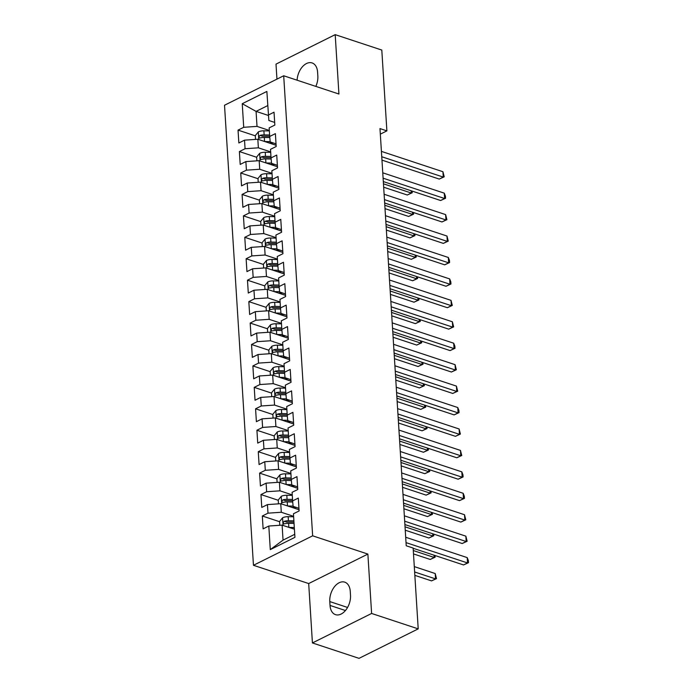 <?xml version="1.0" encoding="UTF-8"?>
<svg xmlns="http://www.w3.org/2000/svg" width="693" height="693" viewBox="0 0 693 693"><rect width="100%" height="100%" fill="white"/><g stroke="black" fill="none" stroke-linecap="round" stroke-linejoin="round"><path stroke-width="1.04" d="M312.422 642.939L371.613 613.461L367.879 554.079L308.688 583.558L312.422 642.939L359.026 658.35L418.208 628.872L413.132 548.059L406.228 545.772L379.981 128.595L386.885 130.882L381.8 50.061L335.195 34.65L276.005 64.128L276.949 79.123M308.688 583.558L253.456 565.289L224.515 105.241L283.697 75.771L312.647 535.819L253.456 565.289M268.39 115.454L256.072 111.382L242.238 103.716L243.719 127.295L238.037 130.119L238.851 142.983L244.525 140.159L245.062 148.735L239.388 151.559L240.194 164.423L245.876 161.59L246.413 170.166L240.74 172.999L241.545 185.863L247.228 183.03L247.765 191.606L242.082 194.438L242.896 207.294L248.57 204.47L249.116 213.046L243.434 215.869L244.239 228.733L249.922 225.909L250.459 234.485L244.785 237.309L245.591 250.173L251.273 247.34L251.81 255.916L246.128 258.749L246.942 271.613L252.616 268.78L253.162 277.356L247.479 280.189L248.293 293.044L253.967 290.22L254.504 298.796L248.83 301.62L249.636 314.483L255.319 311.659L255.856 320.235L250.182 323.059L250.987 335.923L256.661 333.09L257.207 341.666L251.524 344.499L252.339 357.363L258.013 354.53L258.55 363.106L252.876 365.939L253.681 378.794L259.364 375.97L259.901 384.546L254.227 387.37L255.033 400.233L260.715 397.41L261.252 405.985L255.57 408.809L256.384 421.673L262.058 418.849L262.604 427.416L256.921 430.249L257.727 443.113L263.409 440.28L263.946 448.856L258.272 451.689L259.078 464.544L264.761 461.72L265.298 470.296L259.615 473.12L260.429 485.984L266.103 483.16L266.649 491.735L260.966 494.559L261.781 507.423L267.455 504.599L267.992 513.166L262.318 515.999L263.123 528.863L268.806 526.03L282.103 525.129L283.047 540.133L294.733 534.32M242.238 103.716L266.866 91.441L268.858 120.495L274.671 122.418M283.047 540.133L270.287 549.618L294.923 537.344L293.442 513.764L299.116 510.94L298.311 498.076L292.628 500.9L292.091 492.325L297.765 489.501L296.959 476.637L291.277 479.461L290.739 470.894L296.422 468.061L295.608 455.197L289.934 458.03L289.388 449.454L295.071 446.621L294.265 433.757L288.583 436.59L288.045 428.014L293.719 425.19L292.914 412.326L287.231 415.15L286.694 406.574L292.377 403.75L291.562 390.887L285.888 393.711L285.343 385.143L291.025 382.311L290.22 369.447L284.537 372.28L284 363.704L289.674 360.871L288.868 348.007L283.186 350.84L282.649 342.264L288.331 339.44L287.517 326.576L281.843 329.4L281.297 320.824L286.98 318L286.166 305.137L280.492 307.961L279.955 299.393L285.629 296.561L284.823 283.697L279.14 286.53L278.603 277.954L284.277 275.121L283.472 262.257L277.789 265.09L277.252 256.514L282.935 253.69L282.12 240.826L276.446 243.65L275.901 235.074L281.583 232.25L280.778 219.386L275.095 222.21L274.558 213.643L280.232 210.811L279.426 197.947L273.744 200.779L273.207 192.204L278.889 189.371L278.075 176.507L272.401 179.34L271.855 170.764L277.538 167.94L276.732 155.076L271.05 157.9L270.513 149.324L276.186 146.5L275.381 133.636L269.698 136.46L269.161 127.884L274.844 125.061L274.03 112.197L268.356 115.029M270.287 549.618L268.806 526.03M293.598 516.337L281.297 512.266L280.76 503.69L299.038 509.736M267.992 513.166L281.297 512.266M267.455 504.599L280.76 503.69M292.255 494.897L279.946 490.826L279.409 482.25L297.695 488.305M266.649 491.735L279.946 490.826M266.103 483.16L279.409 482.25M292.628 500.9L293.13 506.375L298.952 508.298M290.904 473.458L278.603 469.395L278.058 460.819L296.344 466.865M265.298 470.296L278.603 469.395M264.761 461.72L278.058 460.819M291.277 479.461L291.788 484.935L297.6 486.858M289.553 452.027L277.252 447.955L276.715 439.379L294.993 445.426M263.946 448.856L277.252 447.955M263.409 440.28L276.715 439.379M289.934 458.03L290.436 463.496L296.257 465.419M288.201 430.587L275.901 426.516L275.364 417.94L293.65 423.986M262.604 427.416L275.901 426.516M262.058 418.849L275.364 417.94M288.583 436.59L289.085 442.056L294.906 443.979M286.859 409.147L274.558 405.076L274.012 396.5L292.299 402.546M261.252 405.985L274.558 405.076M260.715 397.41L274.012 396.5M287.231 415.15L287.742 420.625L293.555 422.548M285.507 387.708L273.207 383.645L272.67 375.069L290.947 381.115M259.901 384.546L273.207 383.645M259.364 375.97L272.67 375.069M285.888 393.711L286.391 399.185L292.203 401.108M284.156 366.276L271.855 362.205L271.318 353.629L289.605 359.676M258.55 363.106L271.855 362.205M258.013 354.53L271.318 353.629M284.537 372.28L285.04 377.746L290.861 379.669M282.813 344.837L270.504 340.765L269.967 332.19L288.253 338.236M257.207 341.666L270.504 340.765M256.661 333.09L269.967 332.19M283.186 350.84L283.697 356.306L289.509 358.229M281.462 323.397L269.161 319.326L268.615 310.75L286.902 316.796M255.856 320.235L269.161 319.326M255.319 311.659L268.615 310.75M281.843 329.4L282.346 334.875L288.158 336.798M280.111 301.957L267.81 297.895L267.273 289.319L285.551 295.365M254.504 298.796L267.81 297.895M253.967 290.22L267.273 289.319M280.492 307.961L280.994 313.435L286.815 315.358M278.768 280.526L266.459 276.455L265.921 267.879L284.208 273.926M253.162 277.356L266.459 276.455M252.616 268.78L265.921 267.879M279.14 286.53L279.651 291.996L285.464 293.919M277.417 259.087L265.116 255.015L264.57 246.439L282.857 252.486M251.81 255.916L265.116 255.015M251.273 247.34L264.57 246.439M277.789 265.09L278.3 270.556L284.113 272.479M276.065 237.647L263.764 233.576L263.227 225L281.505 231.046M250.459 234.485L263.764 233.576M249.922 225.909L263.227 225M276.446 243.65L276.949 249.125L282.77 251.048M274.714 216.207L262.413 212.145L261.876 203.569L280.163 209.615M249.116 213.046L262.413 212.145M248.57 204.47L261.876 203.569M275.095 222.21L275.597 227.685L281.419 229.608M273.371 194.768L261.07 190.705L260.525 182.129L278.811 188.175M247.765 191.606L261.07 190.705M247.228 183.03L260.525 182.129M273.744 200.779L274.255 206.245L280.067 208.169M272.02 173.337L259.719 169.265L259.182 160.689L277.46 166.736M246.413 170.166L259.719 169.265M245.876 161.59L259.182 160.689M272.401 179.34L272.903 184.806L278.716 186.729M270.668 151.897L258.368 147.826L257.831 139.25L276.117 145.296M245.062 148.735L258.368 147.826M244.525 140.159L257.831 139.25M271.05 157.9L271.552 163.375L277.373 165.298M269.326 130.457L257.016 126.395L256.072 111.382L267.758 105.57M243.719 127.295L257.016 126.395M269.698 136.46L270.209 141.935L276.022 143.858M371.613 613.461L418.208 628.872M283.697 75.771L338.929 94.031L335.195 34.65M367.879 554.079L312.647 535.819M380.327 134.147L386.885 130.882M294.412 529.201L282.103 525.129M315.835 86.391A15.081 9.607 -71.7 0 0 317.836 76.013L317.593 72.159A15.081 9.607 -71.7 0 0 312.093 62.933A15.081 9.607 -71.7 0 0 297.106 80.197M330.024 605.431A15.081 9.607 -71.7 0 0 335.525 614.656A15.081 9.607 -71.7 0 0 345.963 609.883A15.081 9.607 -71.7 0 0 350.502 595.235L350.26 591.372A15.081 9.607 -71.7 0 0 344.759 582.155A15.081 9.607 -71.7 0 0 334.321 586.919A15.081 9.607 -71.7 0 0 329.781 601.576L330.024 605.431L345.443 610.533M238.037 130.119L255.319 135.837M239.388 151.559L256.661 157.276M240.74 172.999L258.013 178.707M242.082 194.438L259.364 200.147M243.434 215.869L260.707 221.587M244.785 237.309L262.058 243.026M246.128 258.749L263.409 264.457M247.479 280.189L264.752 285.897M248.83 301.62L266.103 307.337M250.182 323.059L267.455 328.777M251.524 344.499L268.806 350.208M252.876 365.939L270.149 371.647M254.227 387.37L271.5 393.087M255.57 408.809L272.851 414.527M256.921 430.249L274.194 435.958M258.272 451.689L275.545 457.397M259.615 473.12L276.897 478.837M260.966 494.559L278.239 500.277M262.318 515.999L279.591 521.708M381.964 160.126L439.267 179.08L443.269 177.087L381.748 156.739M442.931 171.725L444.213 176.819L443.269 177.087L442.931 171.725L381.41 151.386M444.213 176.819L439.267 179.08M268.841 142.897L273.345 142.975M264.743 141.545L270.175 141.632M255.535 139.406L255.301 135.603L258.368 131.861A6.246 2.573 -3.6 0 1 263.894 130.821L269.352 130.916M383.662 187.205L407.276 195.01L411.278 193.018L411.131 190.766M269.612 134.988L264.146 134.892A6.246 2.573 176.4 0 0 260.031 135.404C258.576 136.781 258.628 137.638 260.196 137.976A6.246 2.573 -3.6 0 1 264.31 137.465L269.802 137.56M260.031 135.404L262.517 136.226A3.179 1.308 -3.6 0 1 263.643 136.166L269.69 136.27M259.529 137.994L260.196 137.976M383.454 183.818L411.278 193.018L412.214 192.749L407.276 195.01M412.11 191.086L412.214 192.749M383.307 181.566L440.618 200.511L444.62 198.527L383.099 178.179M444.282 193.165L445.426 196.11L445.556 198.259L444.62 198.527L444.282 193.165L382.761 172.817M445.556 198.259L440.618 200.511M384.658 202.997L441.969 221.951L445.963 219.958L384.442 199.619M445.625 214.605L446.907 219.69L445.963 219.958L445.625 214.605L384.113 194.257M446.907 219.69L441.969 221.951M270.183 164.328L274.697 164.406M266.095 162.976L271.526 163.072M256.886 160.845L256.653 157.034L259.71 153.3A6.246 2.573 -3.6 0 1 265.246 152.261L270.703 152.347M385.013 208.636L408.627 216.45L412.621 214.458L412.482 212.205M270.954 156.427L265.497 156.332A6.246 2.573 176.4 0 0 261.382 156.843C259.918 158.221 259.979 159.078 261.547 159.416A6.246 2.573 -3.6 0 1 265.662 158.905L271.154 159M261.382 156.843L263.868 157.666A3.179 1.308 -3.6 0 1 264.995 157.606L271.041 157.709M260.88 159.425L261.547 159.416M384.797 205.258L412.621 214.458L413.565 214.189L408.627 216.45M413.461 212.526L413.565 214.189M271.535 185.767L276.048 185.845M267.446 184.416L272.877 184.511M258.238 182.285L257.995 178.473L261.062 174.74A6.246 2.573 -3.6 0 1 266.588 173.692L272.046 173.787M386.365 230.076L409.97 237.881L413.972 235.897L413.834 233.636M272.306 177.858L266.848 177.763A6.246 2.573 176.4 0 0 262.734 178.283C261.27 179.66 261.322 180.518 262.89 180.856A6.246 2.573 -3.6 0 1 267.013 180.336L272.496 180.431M262.734 178.283L265.211 179.106A3.179 1.308 -3.6 0 1 266.337 179.037L272.384 179.149M262.231 180.864L262.89 180.856M386.148 226.689L413.972 235.897L414.916 235.629L409.97 237.881M414.812 233.965L414.916 235.629M386.01 224.437L443.312 243.39L447.314 241.398L385.793 221.058M446.976 236.036L448.258 241.129L447.314 241.398L446.976 236.036L385.455 215.696M448.258 241.129L443.312 243.39M387.352 245.876L444.663 264.83L448.666 262.838L387.144 242.489M448.328 257.475L449.471 260.421L449.601 262.569L448.666 262.838L448.328 257.475L386.807 237.136M449.601 262.569L444.663 264.83M272.886 207.207L277.391 207.285M268.797 205.856L274.229 205.951M259.589 203.725L259.347 199.913L262.413 196.171A6.246 2.573 -3.6 0 1 267.94 195.131L273.397 195.227M387.708 251.516L411.321 259.321L415.324 257.328L415.176 255.076M273.657 199.298L268.2 199.203A6.246 2.573 176.4 0 0 264.076 199.723C262.621 201.1 262.673 201.958 264.241 202.295A6.246 2.573 -3.6 0 1 268.356 201.776L273.848 201.871M264.076 199.723L266.562 200.546A3.179 1.308 -3.6 0 1 267.689 200.476L273.735 200.58M263.583 202.304L264.241 202.295M387.5 248.129L415.324 257.328L416.259 257.06L411.321 259.321M416.155 255.405L416.259 257.06M274.229 228.647L278.742 228.725M270.14 227.295L275.571 227.382M260.932 225.156L260.698 221.353L263.756 217.611A6.246 2.573 -3.6 0 1 269.291 216.571L274.749 216.666M389.059 272.955L412.673 280.76L416.666 278.768L416.528 276.516M275 220.738L269.542 220.643A6.246 2.573 176.4 0 0 265.428 221.162C263.964 222.531 264.024 223.389 265.592 223.726A6.246 2.573 -3.6 0 1 269.707 223.215L275.199 223.311M265.428 221.162L267.914 221.977A3.179 1.308 -3.6 0 1 269.04 221.916L275.086 222.02M264.925 223.744L265.592 223.726M388.842 269.568L416.666 278.768L417.61 278.499L412.673 280.76M417.507 276.836L417.61 278.499M388.704 267.316L446.015 286.261L450.008 284.277L388.496 263.929M449.67 278.915L450.822 281.86L450.952 284.009L450.008 284.277L449.67 278.915L388.158 258.567M450.952 284.009L446.015 286.261M275.58 250.078L280.093 250.156M271.491 248.726L276.923 248.822M262.283 246.595L262.041 242.784L265.107 239.05A6.246 2.573 -3.6 0 1 270.634 238.011L276.091 238.097M390.41 294.386L414.016 302.2L418.018 300.208L417.879 297.955M276.351 242.178L270.894 242.082A6.246 2.573 176.4 0 0 266.779 242.593C265.315 243.971 265.367 244.828 266.935 245.166A6.246 2.573 -3.6 0 1 271.058 244.655L276.542 244.75M266.779 242.593L269.256 243.416A3.179 1.308 -3.6 0 1 270.383 243.356L276.429 243.46M266.277 245.175L266.935 245.166M390.194 291.008L418.018 300.208L418.962 299.939L414.016 302.2M418.858 298.276L418.962 299.939M390.055 288.747L447.357 307.701L451.36 305.708L389.838 285.369M451.022 300.355L452.304 305.44L451.36 305.708L451.022 300.355L389.501 280.007M452.304 305.44L447.357 307.701M276.931 271.517L281.436 271.595M272.843 270.166L278.274 270.261M263.635 268.035L263.392 264.224L266.459 260.49A6.246 2.573 -3.6 0 1 271.985 259.442L277.443 259.537M391.753 315.826L415.367 323.631L419.369 321.647L419.222 319.386M277.702 263.609L272.245 263.522A6.246 2.573 176.4 0 0 268.122 264.033C266.666 265.41 266.718 266.268 268.286 266.606A6.246 2.573 -3.6 0 1 272.401 266.086L277.893 266.181M268.122 264.033L270.608 264.856A3.179 1.308 -3.6 0 1 271.734 264.787L277.78 264.899M267.628 266.614L268.286 266.606M391.545 312.439L419.369 321.647L420.313 321.379L415.367 323.631M420.209 319.716L420.313 321.379M391.406 310.187L448.709 329.14L452.711 327.148L391.19 306.808M452.373 321.786L453.655 326.879L452.711 327.148L452.373 321.786L390.852 301.446M453.655 326.879L448.709 329.14M392.749 331.626L450.06 350.58L454.054 348.588L392.541 328.239M453.716 343.226L454.868 346.171L454.998 348.319L454.054 348.588L453.716 343.226L392.203 322.886M454.998 348.319L450.06 350.58M394.1 353.066L451.403 372.02L455.405 370.027L393.884 349.679M455.067 364.665L456.349 369.759L455.405 370.027L455.067 364.665L393.546 344.317M456.349 369.759L451.403 372.02M395.452 374.506L452.754 393.451L456.756 391.458L395.235 371.119M456.418 386.105L457.701 391.19L456.756 391.458L456.418 386.105L394.897 365.757M457.701 391.19L452.754 393.451M396.794 395.937L454.106 414.89L458.099 412.898L396.587 392.559M457.77 407.536L458.913 410.49L459.043 412.63L458.099 412.898L457.77 407.536L396.249 387.196M459.043 412.63L454.106 414.89M398.146 417.377L455.457 436.33L459.45 434.338L397.929 413.99M459.112 428.976L460.395 434.069L459.45 434.338L459.112 428.976L397.591 408.636M460.395 434.069L455.457 436.33M399.497 438.816L456.8 457.77L460.802 455.777L399.281 435.429M460.464 450.415L461.746 455.509L460.802 455.777L460.464 450.415L398.943 430.067M461.746 455.509L456.8 457.77M278.283 292.957L282.787 293.035M274.185 291.606L279.617 291.701M264.977 289.475L264.743 285.663L267.81 281.921A6.246 2.573 -3.6 0 1 273.337 280.882L278.794 280.977M393.104 337.266L416.718 345.071L420.712 343.078L420.573 340.826M279.045 285.048L273.588 284.953A6.246 2.573 176.4 0 0 269.473 285.473C268.009 286.85 268.07 287.708 269.638 288.045A6.246 2.573 -3.6 0 1 273.752 287.526L279.244 287.621M269.473 285.473L271.959 286.296A3.179 1.308 -3.6 0 1 273.085 286.226L279.132 286.33M268.971 288.054L269.638 288.045M392.896 333.879L420.712 343.078L421.656 342.81L416.718 345.071M421.552 341.155L421.656 342.81M279.625 314.397L284.139 314.475M275.537 313.045L280.968 313.132M266.329 310.906L266.086 307.103L269.153 303.361A6.246 2.573 -3.6 0 1 274.679 302.321L280.145 302.417M394.456 358.705L418.061 366.51L422.063 364.518L421.924 362.266M280.396 306.488L274.939 306.393A6.246 2.573 176.4 0 0 270.824 306.912C269.36 308.281 269.412 309.139 270.989 309.485A6.246 2.573 -3.6 0 1 275.104 308.965L280.596 309.061M270.824 306.912L273.311 307.727A3.179 1.308 -3.6 0 1 274.428 307.666L280.474 307.77M270.322 309.494L270.989 309.485M394.239 355.318L422.063 364.518L423.007 364.249L418.061 366.51M422.903 362.586L423.007 364.249M280.977 335.828L285.49 335.914M276.888 334.476L282.32 334.572M267.68 332.345L267.437 328.534L270.504 324.8A6.246 2.573 -3.6 0 1 276.031 323.761L281.488 323.856M395.807 380.136L419.412 387.95L423.414 385.958L423.267 383.705M281.748 327.928L276.29 327.832A6.246 2.573 176.4 0 0 272.176 328.343C270.712 329.721 270.764 330.578 272.332 330.916A6.246 2.573 -3.6 0 1 276.446 330.405L281.938 330.5M272.176 328.343L274.653 329.166A3.179 1.308 -3.6 0 1 275.779 329.106L281.826 329.21M271.673 330.933L272.332 330.916M395.59 376.758L423.414 385.958L424.359 385.689L419.412 387.95M424.255 384.026L424.359 385.689M282.328 357.267L286.833 357.345M278.231 355.916L283.662 356.011M269.023 353.785L268.789 349.974L271.855 346.24A6.246 2.573 -3.6 0 1 277.382 345.192L282.839 345.287M397.15 401.576L420.764 409.381L424.766 407.397L424.618 405.136M283.099 349.359L277.633 349.272A6.246 2.573 176.4 0 0 273.518 349.783C272.063 351.16 272.115 352.018 273.683 352.356A6.246 2.573 -3.6 0 1 277.798 351.845L283.29 351.94M273.518 349.783L276.005 350.606A3.179 1.308 -3.6 0 1 277.131 350.537L283.177 350.649M273.016 352.365L273.683 352.356M396.942 398.189L424.766 407.397L425.701 407.129L420.764 409.381M425.597 405.466L425.701 407.129M283.671 378.707L288.184 378.785M279.582 377.356L285.014 377.451M270.374 375.225L270.131 371.413L273.198 367.671A6.246 2.573 -3.6 0 1 278.733 366.632L284.191 366.727M398.501 423.016L422.115 430.821L426.108 428.828L425.97 426.576M284.442 370.798L278.984 370.703A6.246 2.573 176.4 0 0 274.87 371.223C273.406 372.6 273.466 373.458 275.034 373.796A6.246 2.573 -3.6 0 1 279.149 373.276L284.641 373.371M274.87 371.223L277.356 372.046A3.179 1.308 -3.6 0 1 278.482 371.976L284.528 372.08M274.367 373.804L275.034 373.796M398.284 419.629L426.108 428.828L427.053 428.56L422.115 430.821M426.949 426.905L427.053 428.56M285.022 400.147L289.535 400.225M280.934 398.796L286.365 398.882M271.725 396.656L271.483 392.853L274.549 389.111A6.246 2.573 -3.6 0 1 280.076 388.071L285.533 388.167M399.852 444.456L423.458 452.26L427.46 450.268L427.321 448.016M285.793 392.238L280.336 392.143A6.246 2.573 176.4 0 0 276.221 392.662C274.757 394.031 274.809 394.889 276.377 395.235A6.246 2.573 -3.6 0 1 280.5 394.715L285.984 394.811M276.221 392.662L278.699 393.477A3.179 1.308 -3.6 0 1 279.825 393.416L285.871 393.52M275.719 395.244L276.377 395.235M399.636 441.069L427.46 450.268L428.404 450L423.458 452.26M428.3 448.336L428.404 450M286.374 421.578L290.878 421.665M282.285 420.227L287.716 420.322M273.077 418.096L272.834 414.284L275.901 410.551A6.246 2.573 -3.6 0 1 281.427 409.511L286.885 409.606M401.195 465.887L424.809 473.7L428.811 471.708L428.664 469.456M287.145 413.678L281.687 413.582A6.246 2.573 176.4 0 0 277.564 414.093C276.109 415.471 276.161 416.328 277.728 416.666A6.246 2.573 -3.6 0 1 281.843 416.155L287.335 416.25M277.564 414.093L280.05 414.916A3.179 1.308 -3.6 0 1 281.176 414.856L287.223 414.96M277.07 416.684L277.728 416.666M400.987 462.508L428.811 471.708L429.747 471.439L424.809 473.7M429.643 469.776L429.747 471.439M400.84 460.256L458.151 479.201L462.153 477.208L400.632 456.869M461.815 471.855L462.959 474.8L463.089 476.94L462.153 477.208L461.815 471.855L400.294 451.507M463.089 476.94L458.151 479.201M287.716 443.018L292.229 443.096M283.628 441.666L289.059 441.762M274.419 439.535L274.185 435.724L277.243 431.99A6.246 2.573 -3.6 0 1 282.779 430.942L288.236 431.037M402.546 487.326L426.16 495.14L430.154 493.147L430.015 490.887M288.487 435.109L283.03 435.022A6.246 2.573 176.4 0 0 278.915 435.533C277.451 436.911 277.512 437.768 279.08 438.106A6.246 2.573 -3.6 0 1 283.194 437.595L288.686 437.69M278.915 435.533L281.401 436.356A3.179 1.308 -3.6 0 1 282.527 436.287L288.574 436.399M278.413 438.115L279.08 438.106M402.33 483.939L430.154 493.147L431.098 492.879L426.16 495.14M430.994 491.216L431.098 492.879M402.191 481.687L459.502 500.641L463.496 498.648L401.983 478.309M463.158 493.286L464.31 496.24L464.44 498.38L463.496 498.648L463.158 493.286L401.645 472.947M464.44 498.38L459.502 500.641M289.068 464.457L293.581 464.535M284.979 463.106L290.41 463.201M275.771 460.975L275.528 457.163L278.595 453.421A6.246 2.573 -3.6 0 1 284.121 452.382L289.579 452.477M403.898 508.766L427.503 516.571L431.505 514.578L431.367 512.326M289.839 456.548L284.381 456.453A6.246 2.573 176.4 0 0 280.267 456.973C278.803 458.35 278.855 459.208 280.422 459.546A6.246 2.573 -3.6 0 1 284.546 459.026L290.029 459.121M280.267 456.973L282.744 457.796A3.179 1.308 -3.6 0 1 283.87 457.726L289.917 457.83M279.764 459.554L280.422 459.546M403.681 505.379L431.505 514.578L432.449 514.31L427.503 516.571M432.345 512.655L432.449 514.31M403.543 503.127L460.845 522.08L464.847 520.088L403.326 499.74M464.509 514.726L465.791 519.819L464.847 520.088L464.509 514.726L402.988 494.386M465.791 519.819L460.845 522.08M290.419 485.897L294.923 485.975M286.33 484.546L291.762 484.632M277.122 482.406L276.879 478.603L279.946 474.861A6.246 2.573 -3.6 0 1 285.473 473.821L290.93 473.917M405.24 530.206L428.854 538.011L432.856 536.018L432.709 533.766M291.19 477.988L285.733 477.893A6.246 2.573 176.4 0 0 281.609 478.413C280.154 479.781 280.206 480.639 281.774 480.985A6.246 2.573 -3.6 0 1 285.888 480.466L291.381 480.561M281.609 478.413L284.095 479.227A3.179 1.308 -3.6 0 1 285.221 479.166L291.268 479.27M281.115 480.994L281.774 480.985M405.033 526.819L432.856 536.018L433.801 535.75L428.854 538.011M433.697 534.086L433.801 535.75M404.885 524.566L462.196 543.52L466.198 541.528L404.677 521.179M465.861 536.165L467.143 541.259L466.198 541.528L465.861 536.165L404.34 515.817M467.143 541.259L462.196 543.52M291.77 507.337L296.275 507.415M287.673 505.977L293.104 506.072M278.465 503.846L278.231 500.034L281.297 496.301A6.246 2.573 -3.6 0 1 286.824 495.261L292.281 495.356M413.496 553.924L430.206 559.45L434.199 557.458L434.061 555.206M292.533 499.428L287.075 499.332A6.246 2.573 176.4 0 0 282.961 499.844C281.497 501.221 281.557 502.079 283.125 502.416A6.246 2.573 -3.6 0 1 287.24 501.905L292.732 502.001M282.961 499.844L285.447 500.667A3.179 1.308 -3.6 0 1 286.573 500.606L292.619 500.71M282.458 502.434L283.125 502.416M413.288 550.537L434.199 557.458L435.143 557.189L430.206 559.45M435.039 555.526L435.143 557.189M413.141 548.284L463.548 564.951L467.541 562.959L406.029 542.619M467.203 557.605L468.355 560.55L468.485 562.69L467.541 562.959L467.203 557.605L405.691 537.257M468.485 562.69L463.548 564.951M293.113 528.768L294.386 528.794M289.024 527.416L294.3 527.512M279.816 525.285L279.574 521.474L282.64 517.74A6.246 2.573 -3.6 0 1 288.167 516.692L293.633 516.787M414.847 575.363L431.548 580.89L435.55 578.898L435.213 573.535L414.293 566.614M293.884 520.867L288.427 520.772A6.246 2.573 176.4 0 0 284.312 521.283C282.848 522.661 282.9 523.518 284.476 523.856A6.246 2.573 -3.6 0 1 288.591 523.345L294.049 523.432M284.312 521.283L286.798 522.106A3.179 1.308 -3.6 0 1 287.916 522.046L293.962 522.15M283.809 523.865L284.476 523.856M414.631 571.976L435.55 578.898L436.495 578.629L431.548 580.89M435.213 573.535L436.495 578.629M347.565 607.458L329.781 601.576M258.29 131.956L258.766 139.562M264.31 137.465L264.561 141.485M263.894 130.821L264.146 134.892M259.632 153.396L260.118 161.001M265.662 158.905L265.913 162.916M265.246 152.261L265.497 156.332M260.984 174.827L261.46 182.441M267.013 180.336L267.264 184.355M266.588 173.692L266.848 177.763M262.335 196.266L262.812 203.872M268.356 201.776L268.607 205.795M267.94 195.131L268.2 199.203M263.686 217.706L264.163 225.312M269.707 223.215L269.958 227.235M269.291 216.571L269.542 220.643M265.029 239.146L265.506 246.751M271.058 244.655L271.309 248.666M270.634 238.011L270.894 242.082M266.381 260.577L266.857 268.191M272.401 266.086L272.652 270.105M271.985 259.442L272.245 263.522M267.732 282.016L268.208 289.622M273.752 287.526L274.004 291.545M273.337 280.882L273.588 284.953M269.075 303.456L269.56 311.062M275.104 308.965L275.355 312.985M274.679 302.321L274.939 306.393M270.426 324.896L270.902 332.501M276.446 330.405L276.706 334.416M276.031 323.761L276.29 327.832M271.777 346.327L272.254 353.941M277.798 351.845L278.049 355.856M277.382 345.192L277.633 349.272M273.12 367.766L273.605 375.372M279.149 373.276L279.4 377.295M278.733 366.632L278.984 370.703M274.471 389.206L274.948 396.812M280.5 394.715L280.752 398.735M280.076 388.071L280.336 392.143M275.823 410.646L276.299 418.251M281.843 416.155L282.094 420.166M281.427 409.511L281.687 413.582M277.174 432.077L277.65 439.691M283.194 437.595L283.446 441.606M282.779 430.942L283.03 435.022M278.517 453.517L278.993 461.122M284.546 459.026L284.797 463.045M284.121 452.382L284.381 456.453M279.868 474.956L280.344 482.562M285.888 480.466L286.14 484.485M285.473 473.821L285.733 477.893M281.219 496.396L281.696 504.002M287.24 501.905L287.491 505.916M286.824 495.261L287.075 499.332M282.562 517.827L283.047 525.441M288.591 523.345L288.842 527.356M288.167 516.692L288.427 520.772"/></g></svg>
